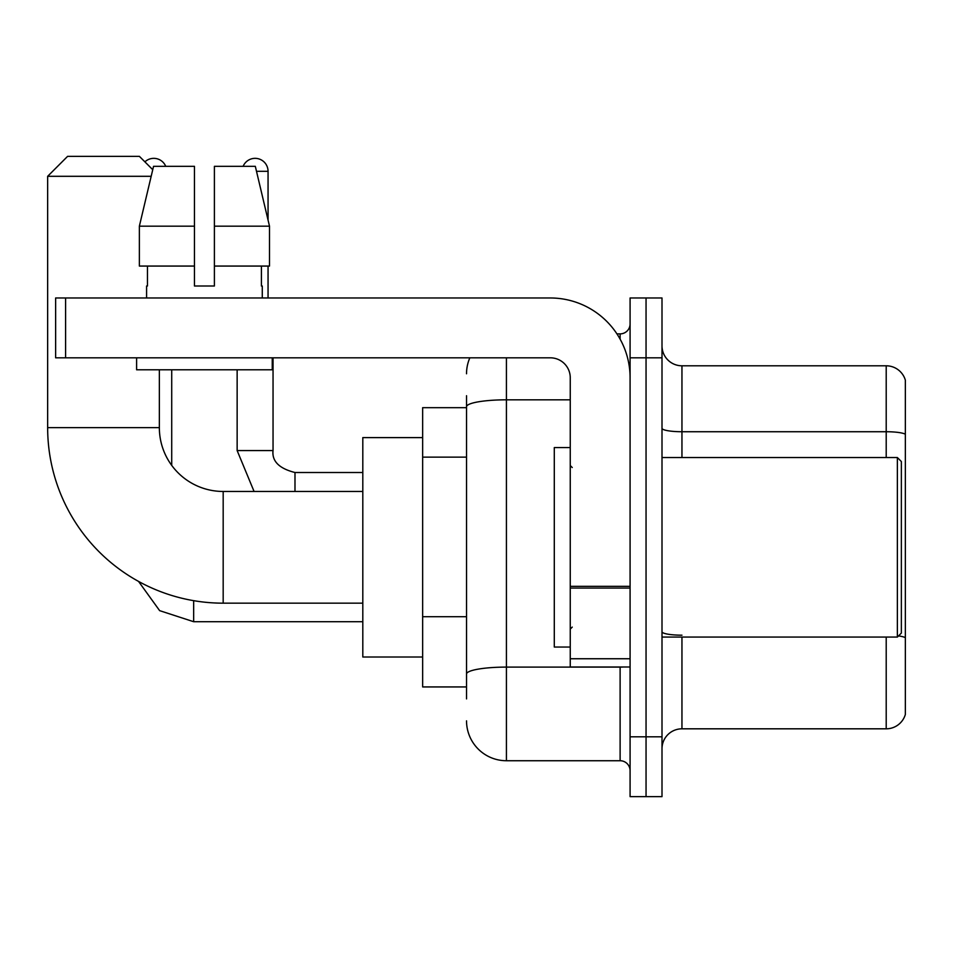 <?xml version="1.0" encoding="UTF-8"?>
<svg xmlns="http://www.w3.org/2000/svg" width="953" height="953" viewBox="0 0 953 953"><rect width="100%" height="100%" fill="white"/><g stroke="black" fill="none" stroke-linecap="round" stroke-linejoin="round"><path stroke-width="1.43" d="M466.529 407.681L422.644 407.681L422.644 686.934L466.529 686.934M466.529 698.906L466.529 395.721M630.088 736.8L630.088 796.637L646.051 796.637L646.051 736.8L646.051 796.637L662.001 796.637L662.001 736.8L646.051 736.8L646.051 357.816L646.051 736.8L630.088 736.8L630.088 357.816L646.051 357.816L646.051 297.979L646.051 357.816L662.001 357.816L662.001 736.8M662.001 357.816L662.001 297.979L630.088 297.979L630.088 357.816M506.424 357.816L506.424 760.732L620.117 760.732L620.117 666.993M616.936 333.884L620.117 333.884A9.971 9.971 0 0 0 630.088 323.913M466.529 445.17L466.529 406.74A39.895 6.933 180 0 1 506.424 399.819L570.251 399.819M630.088 770.715A9.971 9.971 0 0 0 620.117 760.732M466.529 373.779A39.895 39.895 0 0 1 469.853 357.816M506.424 760.732A39.895 39.895 0 0 1 466.529 720.849M662.001 748.772A19.942 19.942 0 0 1 681.955 728.819L886.207 728.819L886.207 637.069M905.35 380.164A19.942 19.942 0 0 0 886.207 365.797A19.942 19.942 0 0 1 905.35 380.164L905.35 714.464A19.942 19.942 0 0 1 886.207 728.819M905.35 434.223A19.942 3.467 180 0 0 886.207 431.733L886.207 365.797L681.955 365.797A19.942 19.942 0 0 1 662.001 345.856A19.942 19.942 0 0 0 681.955 365.797L681.955 457.547M214.401 286.007L194.46 286.007L214.401 286.007L194.46 286.007L214.401 286.007L214.401 166.334L255.321 166.334L269.496 226.171L269.496 266.066L214.401 266.066M243.122 166.334A12.961 12.961 0 0 1 268.055 171.314L268.055 220.095L269.496 226.171L214.401 226.171M362.807 603.166L223.181 603.166A175.531 175.531 0 0 1 47.65 427.635L47.65 176.305L67.592 156.363L139.4 156.363L152.742 169.694M223.181 603.166L223.181 491.462A63.827 63.827 0 0 1 159.354 427.635L159.354 369.788M151.17 176.305L47.65 176.305M422.644 437.606L362.807 437.606L362.807 657.01L422.644 657.01M144.904 161.855A12.961 12.961 0 0 1 165.739 166.334M171.719 465.386L171.719 369.788M268.055 266.066L268.055 297.979M630.088 666.993L570.251 666.993L570.251 586.333L630.088 586.333M630.088 377.769A79.79 79.79 0 0 0 550.298 297.979L65.602 297.979L65.602 357.816L550.298 357.816A19.942 19.942 0 0 1 570.251 377.769L570.251 586.333M65.602 357.816L55.631 357.816L55.631 297.979L65.602 297.979M146.583 286.007L147.453 286.007L146.583 286.007L146.583 297.979M262.278 286.007L261.408 286.007L262.278 286.007L262.278 297.979M261.408 266.066L261.408 286.007M194.46 226.171L139.364 226.171L153.54 166.334L194.46 166.334L194.46 286.007M147.453 286.007L147.453 266.066M136.613 357.816L136.613 369.788L272.248 369.788L272.248 357.816M194.46 266.066L139.364 266.066L139.364 226.171L153.54 166.334M269.496 266.066L269.496 226.171L255.321 166.334M897.369 457.547L901.359 461.538L901.359 633.078L897.369 637.069L897.369 457.547L662.001 457.547M570.251 447.576L554.289 447.576L554.289 647.039L570.251 647.039M466.529 457.13L422.644 457.13M466.529 616.71L422.644 616.71M623.584 666.993A9.971 1.727 0 0 1 620.117 667.1L506.424 667.1A39.895 6.933 180 0 0 466.529 674.021M620.117 339.137L620.117 333.884M681.955 637.069L681.955 728.819M886.207 457.547L886.207 431.733L681.955 431.733A19.942 3.467 0 0 1 662.001 428.266M905.35 637.676A19.942 3.467 180 0 0 898.524 635.925M681.955 635.186A19.942 3.467 -0 0 1 662.001 631.72M47.65 427.635L159.354 427.635M193.662 600.664L193.662 621.713L159.639 610.647L138.542 581.401L159.639 610.647L193.662 621.713L159.639 610.647L138.542 581.401L159.639 610.647L193.662 621.713L159.639 610.647L138.542 581.401L159.639 610.647L193.662 621.713L159.639 610.647L138.542 581.401M237.142 369.788L237.142 450.566L254.07 491.462L237.142 450.566L254.07 491.462L237.142 450.566L254.07 491.462L237.142 450.566L254.07 491.462L237.142 450.566L273.011 450.566C271.843 461.204 279.158 468.519 294.989 472.509L294.989 491.462M256.512 171.314L268.055 171.314M294.989 472.545L294.989 472.509C279.158 468.519 271.843 461.204 273.046 450.566C271.843 461.204 279.158 468.519 294.989 472.509C279.158 468.519 271.843 461.204 273.046 450.566C271.843 461.204 279.158 468.519 294.989 472.509C279.158 468.519 271.843 461.204 273.046 450.566C271.843 461.204 279.158 468.519 294.989 472.509C279.158 468.519 271.843 461.204 273.046 450.566L273.046 357.816M630.088 588.061L570.251 588.061M570.251 658.749L630.088 658.749M362.807 491.462L223.181 491.462M362.807 621.713L193.662 621.713M362.807 472.509L294.989 472.509M662.001 637.069L897.369 637.069M572.241 467.53L570.251 465.529M572.241 627.098L570.251 629.087"/></g></svg>
